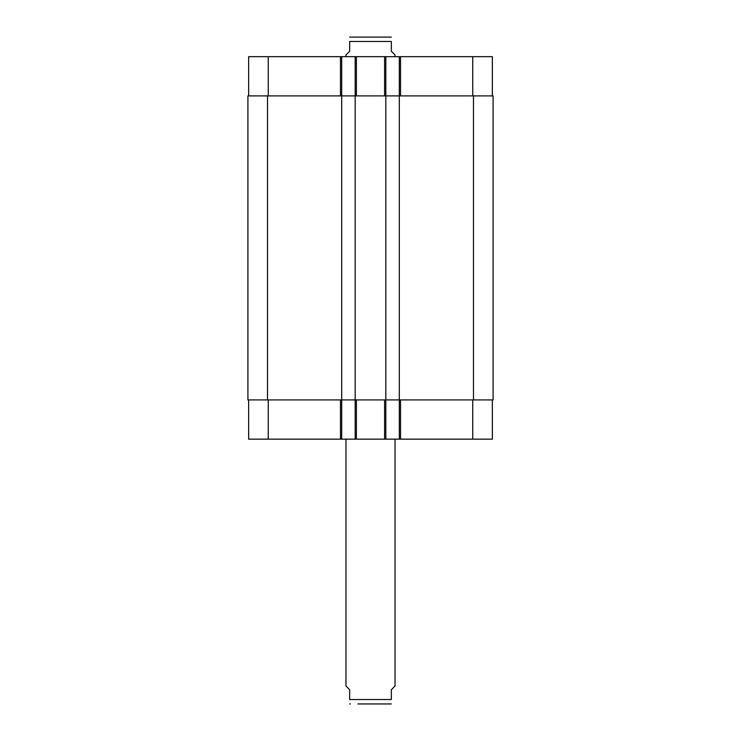 <?xml version="1.0" encoding="UTF-8"?>
<svg xmlns="http://www.w3.org/2000/svg" width="741" height="741" viewBox="0 0 741 741"><rect width="100%" height="100%" fill="white"/><g stroke="black" fill="none" stroke-linecap="round" stroke-linejoin="round"><path stroke-width="1.11" d="M357.931 703.95L390.609 703.95L357.931 703.95M345.982 439.154L345.982 686.055L349.659 689.732L349.659 699.541C349.659 706.025 349.659 706.025 349.659 699.541C349.659 706.025 349.659 706.025 349.659 699.541L391.341 699.541L391.341 689.732L395.018 686.055L395.018 439.154M391.341 699.541C391.341 706.025 391.341 706.025 391.341 699.541C391.341 706.025 391.341 706.025 391.341 699.541M395.018 56.668L395.018 54.945L391.341 51.268L391.341 41.459C391.341 34.975 391.341 34.975 391.341 41.459C391.341 34.975 391.341 34.975 391.341 41.459L349.659 41.459L349.659 51.268L345.982 54.945L345.982 56.668M349.659 41.459C349.659 34.975 349.659 34.975 349.659 41.459C349.659 34.975 349.659 34.975 349.659 41.459M349.659 37.115L391.341 37.115M248.643 399.918L248.643 439.154L492.357 439.154L492.357 399.918M248.643 95.895L248.643 56.668L492.357 56.668L492.357 95.895M341.694 439.154L341.694 95.895L247.911 95.895L247.911 399.918L493.089 399.918L493.089 95.895L341.694 95.895L341.694 56.668M355.18 439.154L355.18 56.668M385.82 439.154L385.82 56.668M399.306 439.154L399.306 56.668M268.261 95.895L268.261 56.668M340.462 95.895L340.462 56.668M356.402 95.895L356.402 56.668M384.598 95.895L384.598 56.668M400.538 95.895L400.538 56.668M472.739 95.895L472.739 56.668M268.261 399.918L268.261 439.154M340.462 399.918L340.462 439.154M356.402 399.918L356.402 439.154M384.598 399.918L384.598 439.154M400.538 399.918L400.538 439.154M472.739 399.918L472.739 439.154M473.48 399.918L473.48 95.895M267.52 399.918L267.52 95.895M391.341 703.885L390.609 703.95M349.659 703.885L350.391 703.95"/></g></svg>
